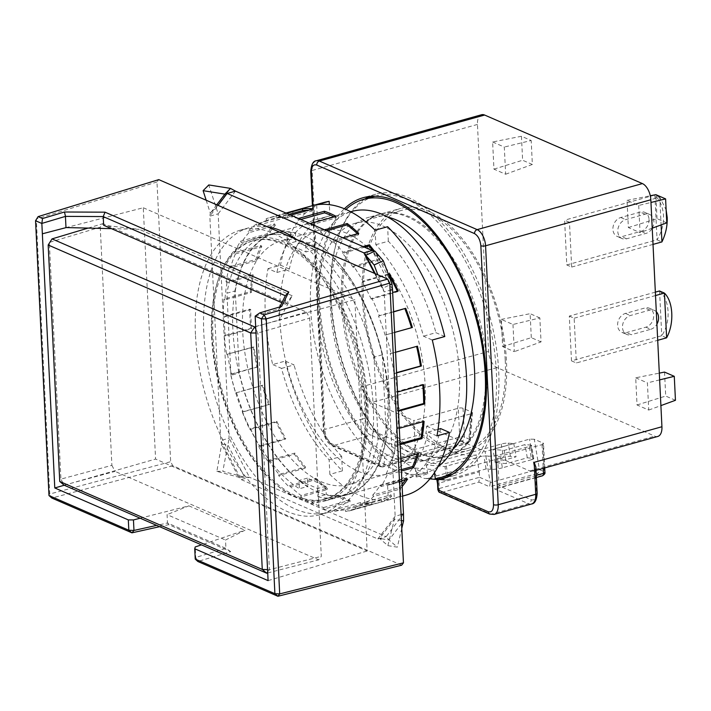 <?xml version="1.0" encoding="UTF-8"?>
<svg xmlns="http://www.w3.org/2000/svg" width="711" height="711" viewBox="0 0 711 711"><rect width="100%" height="100%" fill="white"/><g stroke="black" fill="none" stroke-linecap="round" stroke-linejoin="round"><path stroke-width="0.53" stroke-dasharray="3.56 2.67" d="M366.885 403.128A134.148 70.887 74.4 0 1 325.931 498.935A134.148 70.887 74.4 0 1 212.989 336.267A134.148 70.887 74.4 0 1 253.951 240.469A134.148 70.887 74.4 0 1 366.885 403.128M211.602 336.659A134.148 70.887 -105.6 0 0 324.536 499.326A134.148 70.887 -105.6 0 0 365.498 403.519A134.148 70.887 -105.6 0 0 252.556 240.851A134.148 70.887 -105.6 0 0 211.602 336.659M438.029 466.656A135.854 71.784 74.4 0 1 424.991 473.108A135.854 71.784 74.4 0 1 310.627 308.387A135.854 71.784 74.4 0 1 352.096 211.371M212.02 335.85A135.854 71.784 -105.6 0 0 326.385 500.571A135.854 71.784 -105.6 0 0 367.863 403.555A135.854 71.784 -105.6 0 0 253.489 238.834A135.854 71.784 -105.6 0 0 212.02 335.85M296.434 239.429A147.737 78.068 74.4 0 1 373.293 406.905A147.737 78.068 74.4 0 1 328.18 512.409A147.737 78.068 74.4 0 1 203.808 333.272A147.737 78.068 74.4 0 1 248.912 227.769A147.737 78.068 74.4 0 1 267.274 226.765M195.481 335.592A147.737 78.068 -105.6 0 0 319.852 514.728A147.737 78.068 -105.6 0 0 364.956 409.225A147.737 78.068 -105.6 0 0 240.585 230.088A147.737 78.068 -105.6 0 0 195.481 335.592M317.684 311.454A123.536 65.279 -105.6 0 0 421.685 461.252A123.536 65.279 -105.6 0 0 459.404 373.026A123.536 65.279 -105.6 0 0 355.402 223.227A123.536 65.279 -105.6 0 0 317.684 311.454M505.237 360.264A123.536 65.279 74.4 0 1 467.518 448.49A123.536 65.279 74.4 0 1 363.517 298.691A123.536 65.279 74.4 0 1 401.235 210.465A123.536 65.279 74.4 0 1 505.237 360.264M401.662 565.192L172.764 465.749L170.658 461.697L156.98 181.98L158.775 179.625M156.98 181.98L36.305 218.979L49.761 494.012L170.658 461.697M172.764 465.749L51.867 498.055L49.761 494.012L48.988 495.558M159.619 526.682L168.667 524.665L230.702 551.62L197.854 561.486L195.729 557.442L225.92 548.377L225.511 540.022L245.002 530.219L201.462 544.857M279.823 306.921L278.748 309.098L279.29 320.243M255.205 316.075L278.792 309.045L281.68 306.37M230.702 551.62L225.92 548.377L167.476 522.985L167.067 514.631L225.511 540.022M168.667 524.665L167.476 522.985L156.651 525.393M111.423 228.649L139.258 229.306L103.646 225.263M281.903 302.717L285.786 304.397L285.36 295.732M285.786 304.397L292.177 295.74L279.334 320.154L354.86 299.678L367.152 550.989L155.576 459.066L143.284 207.754L66.23 227.573M195.241 559.095L195.729 557.442L195.223 546.955M140.174 518.23L188.895 505.85L167.067 514.631M64.248 485.24L155.576 459.066M268.091 580.629L367.152 550.989M188.895 505.85L245.002 530.219M292.177 295.74L139.258 229.306M143.284 207.754L354.86 299.678M100.242 227.173L111.894 465.341L60.924 479.107L49.343 242.415L100.242 227.173L102.935 223.645L306.503 312.093L255.676 326.669M88.093 228.089L102.935 223.645M111.894 465.341L115.049 471.402L64.079 485.169L60.924 479.107L59.742 481.445M306.503 312.093L309.658 318.155L321.31 556.322L318.617 559.85L115.049 471.402M255.791 329.033L257.862 333.006L309.658 318.155M267.718 572.968L318.617 559.85M255.987 333.006L257.862 333.006L269.433 569.698L321.31 556.322M267.558 569.627L269.433 569.698L267.674 572.008M656.306 311.729A10.185 7.954 113.5 0 0 654.316 310.36A10.185 7.954 113.5 0 0 649.783 310.112L630.346 315.524A10.185 7.954 113.5 0 0 622.481 327.433A10.185 7.954 113.5 0 0 626.755 334.463A10.185 7.954 113.5 0 0 631.279 334.703L626.409 332.588A10.185 7.954 -66.5 0 1 621.885 332.348A10.185 7.954 -66.5 0 1 617.61 325.318A10.185 7.954 -66.5 0 1 625.476 313.409L644.913 307.996A10.185 7.954 -66.5 0 1 649.445 308.245A10.185 7.954 -66.5 0 1 653.516 318.03A10.185 7.954 -66.5 0 1 645.855 327.176L626.409 332.588M649.027 219.361A10.185 7.954 -66.5 0 1 641.162 231.271L621.716 236.683A10.185 7.954 -66.5 0 1 617.192 236.443A10.185 7.954 -66.5 0 1 613.113 226.658A10.185 7.954 -66.5 0 1 620.783 217.504L640.229 212.091A10.185 7.954 -66.5 0 1 644.753 212.331A10.185 7.954 -66.5 0 1 649.027 219.361M652.254 228.169A10.185 7.954 113.5 0 0 653.898 221.476A10.185 7.954 113.5 0 0 649.623 214.455A10.185 7.954 113.5 0 0 645.099 214.207L625.653 219.619A10.185 7.954 113.5 0 0 617.983 228.773A10.185 7.954 113.5 0 0 622.063 238.558A10.185 7.954 113.5 0 0 626.587 238.798L646.032 233.386A10.185 7.954 113.5 0 0 652.227 228.222M569.475 222.303L564.605 220.188L566.791 264.945L571.662 267.06L569.475 222.303L659.71 197.178A37.363 29.151 113.5 0 1 659.746 197.223L666.136 209.905M654.875 195.107L657.062 239.749C661.683 232.133 663.834 224.134 663.514 215.753C663.016 207.408 660.137 200.529 654.875 195.107A37.363 29.151 -66.5 0 0 654.84 195.063L564.605 220.188M659.71 197.178L654.84 195.063M438.403 479.481L439.025 483.133L479.294 471.917L476.432 454.951A132.45 69.998 74.4 0 1 426.049 433.061L426.636 426.147L471.082 413.766L468.709 441.549L383.984 465.136A3.395 1.662 -175.1 0 1 379.274 464.416L380.074 455.076A146.039 77.17 74.4 0 1 318.67 301.979A146.039 77.17 74.4 0 1 344.382 208.75M447.352 476.992L448.126 476.77A146.039 77.17 -105.6 0 0 454.107 475.579A146.039 77.17 -105.6 0 0 498.695 371.284A146.039 77.17 -105.6 0 0 375.755 194.21A146.039 77.17 -105.6 0 0 369.64 196.449M364.903 198.991A146.039 77.17 -105.6 0 0 331.166 298.504A146.039 77.17 -105.6 0 0 394.472 453.467L395.494 441.575L426.049 433.061M380.074 455.076L384.758 456.169L394.472 453.467M387.984 217.175A125.66 66.407 -105.6 0 0 368.725 217.317A125.66 66.407 -105.6 0 0 330.357 307.063A125.66 66.407 -105.6 0 0 436.145 459.43A125.66 66.407 -105.6 0 0 452.711 449.592M485.622 366.592A125.66 66.407 -105.6 0 0 379.834 214.224A125.66 66.407 -105.6 0 0 341.467 303.961A125.66 66.407 -105.6 0 0 447.255 456.338A125.66 66.407 -105.6 0 0 485.622 366.592M375.017 196.174A144.342 76.273 74.4 0 1 496.331 371.249A144.342 76.273 74.4 0 1 452.463 474.273M452.267 474.326A144.342 76.273 74.4 0 1 446.455 475.499L438.269 477.774A13.589 11.314 95 0 0 438.607 478.041M435.345 478.592L438.269 477.774A13.589 11.314 95 0 1 433.834 469.66L434.368 472.806M531.544 459.706L502.375 467.829L500.144 454.613L529.304 446.49L531.544 459.706A5.093 0.844 -9.6 0 0 533.757 458.613A5.093 0.844 -9.6 0 0 532.894 458.302L527.278 457.813L506.445 463.616L495.212 462.63L516.044 456.835L510.418 456.346A5.093 0.844 -9.6 0 0 503.441 457.262L428.449 478.139A13.589 11.314 -85 0 1 425.036 478.467A13.589 11.314 -85 0 1 419.543 476.148L427.729 473.864A144.342 76.273 74.4 0 1 330.748 299.313A144.342 76.273 74.4 0 1 374.821 196.227M416.619 476.957L419.543 476.148A13.589 11.314 -85 0 1 415.108 468.025L416.619 476.957A144.342 76.273 74.4 0 1 319.639 302.406A144.342 76.273 74.4 0 1 345.946 209.416M362.299 298.167A125.66 66.407 74.4 0 1 400.666 208.421A125.66 66.407 74.4 0 1 506.454 360.797A125.66 66.407 74.4 0 1 468.087 450.534A125.66 66.407 74.4 0 1 362.299 298.167M342.853 303.579A125.66 66.407 74.4 0 1 381.22 213.842A125.66 66.407 74.4 0 1 487.008 366.209A125.66 66.407 74.4 0 1 448.641 455.947A125.66 66.407 74.4 0 1 342.853 303.579M659.524 290.968A37.363 29.151 113.5 0 1 659.568 291.012C670.002 300.033 671.086 322.243 661.754 335.654A37.363 29.151 113.5 0 1 661.719 335.725L666.589 337.841M659.568 291.012L661.754 335.654M655.355 292.132L569.298 316.093L571.484 360.85L661.719 335.725M645.855 327.176L650.725 329.291L631.279 334.703M650.725 329.291A10.185 7.954 113.5 0 0 656.92 324.127M571.484 360.85L576.354 362.966L657.711 340.311M512.978 324.483L514.311 351.652L502.624 346.577L501.291 319.399L512.978 324.483L539.862 317.924L541.035 341.902L514.311 351.652M635.705 377.799L647.401 382.882L648.725 410.051L637.038 404.977L635.705 377.799L659.31 373.124M569.298 316.093L574.168 318.208L576.354 362.966M492.616 141.978L504.303 147.053L505.637 174.231L493.949 169.147L492.616 141.978L521.447 136.263L531.188 140.494L504.303 147.053M638.718 205.452L640.051 232.63L628.364 227.547L627.031 200.378L638.718 205.452L650.965 202.466M657.791 436.447A13.589 7.181 74.4 0 1 654.769 436.145L496.98 367.587A13.589 7.181 74.4 0 1 488.564 351.421L477.454 124.443A13.589 7.181 74.4 0 1 481.605 114.738M655.515 295.554L574.168 318.208M502.624 346.577L531.295 337.663L541.035 341.902M659.648 379.887L647.401 382.882M648.725 410.051L660.901 405.608M657.062 239.749A37.363 29.151 -66.5 0 1 657.026 239.811L661.897 241.936M566.791 264.945L657.026 239.811M653.018 244.406L571.662 267.06M659.746 197.223L661.106 224.943M505.637 174.231L532.361 164.472L531.188 140.494M652.227 228.178L640.051 232.63M628.364 227.547L657.035 218.641L666.776 222.872M471.082 413.766L472.504 412.807L471.864 412.131L463.039 408.292A3.395 1.138 -2.8 0 0 458.311 408.221L413.864 420.592L415.277 449.37L414.602 454.187L461.821 441.033A3.395 1.795 74.4 0 1 459.715 436.989L458.311 408.221M477.454 124.443L312.191 170.462L324.856 429.408L362.352 418.966L360.788 386.997L365.925 395.529A13.589 7.181 -105.6 0 0 371.986 402.399L413.864 420.592M544.706 467.936L543.515 443.602A3.395 1.138 -2.8 0 1 542.075 444.615L497.629 456.986L529.775 470.949A13.589 7.181 -105.6 0 0 532.797 471.251A13.589 7.181 -105.6 0 0 535.41 469.162L535.898 467.136M543.515 443.602A3.395 1.138 -2.8 0 0 542.902 442.989L544.315 471.766A3.395 1.138 177.2 0 1 544.928 472.371M426.636 426.147L485.08 451.538L490.27 482.645L534.779 470.255A3.395 0.56 170.4 0 1 539.427 469.642L534.29 439.247L542.902 442.989M534.29 439.247L529.526 439.158L485.08 451.538M531.295 337.663L530.122 313.693L539.862 317.924M501.291 319.399L530.122 313.693M675.45 400.293L665.709 396.063L664.536 372.084M637.038 404.977L665.709 396.063M532.361 164.472L522.621 160.242L521.447 136.263M493.949 169.147L522.621 160.242M657.035 218.641L655.862 194.663M627.031 200.378L650.289 195.765M471.864 412.131L469.544 439.282A3.395 1.662 -175.1 0 1 470.149 440.34A3.395 1.662 -175.1 0 1 468.709 441.549A3.395 1.795 74.4 0 1 467.678 443.326A3.395 1.795 74.4 0 1 466.923 443.255L461.821 441.033A3.395 2.648 113.5 0 0 464.443 437.061A3.395 1.138 177.2 0 0 459.715 436.989L415.277 449.37L373.391 431.168C369.844 429.062 367.738 425.018 367.08 419.046L365.925 395.529M535.41 469.162L536.556 492.67C536.485 498.295 534.69 500.642 531.179 499.726L499.042 485.764L497.629 456.986M479.294 471.917L479.561 477.294L439.282 488.51L439.025 483.133C437.469 483.631 437.185 484.058 438.172 484.413M536.298 475.383L499.042 485.764L496.322 488.653L494.474 488.884L528.557 503.699L491.061 514.142A13.589 7.181 -105.6 0 0 494.083 514.435M502.375 467.829A8.488 1.404 170.4 0 1 490.75 469.358L488.519 456.142A8.488 1.404 -9.6 0 0 500.144 454.613M428.449 478.139L447.175 479.774L486.066 468.949L490.75 469.358M529.304 446.49A5.093 0.844 -9.6 0 0 531.526 445.397A5.093 0.844 -9.6 0 0 530.664 445.086L532.894 458.302M488.519 456.142L483.836 455.733L444.944 466.567L426.218 464.932L501.211 444.046A5.093 0.844 170.4 0 1 508.187 443.131L513.804 443.62L492.972 449.423L504.215 450.401L525.047 444.597L530.664 445.086M490.27 482.645L489.586 486.759L536.805 473.615A3.395 1.795 74.4 0 1 534.779 470.255L529.526 439.158M489.55 514.053A3.395 2.648 113.5 0 0 491.061 514.142L441.389 492.554L478.885 482.111L479.561 477.294L490.217 481.925M395.494 441.575A132.45 69.998 -105.6 0 0 445.877 463.465L476.432 454.951M486.066 468.949L483.836 455.733M427.729 473.864L426.218 464.932M513.804 443.62L516.044 456.835M495.212 462.63L492.972 449.423M504.215 450.401L506.445 463.616M527.278 457.813L525.047 444.597M447.175 479.774A13.589 11.314 -85 0 1 443.771 480.094A13.589 11.314 -85 0 1 440.1 479.01M446.455 475.499L444.944 466.567M447.921 475.543L445.877 463.465M388.748 397.742A135.854 71.784 -105.6 0 0 304.575 236.008A135.854 71.784 -105.6 0 0 232.906 330.028A135.854 71.784 -105.6 0 0 317.079 491.763A135.854 71.784 -105.6 0 0 388.748 397.742M242.673 331.13A126.514 66.852 74.4 0 1 281.298 240.78A126.514 66.852 74.4 0 1 387.797 394.187A126.514 66.852 74.4 0 1 349.172 484.529A126.514 66.852 74.4 0 1 242.673 331.13M279.93 320.759A126.514 66.852 74.4 0 1 318.555 230.408A126.514 66.852 74.4 0 1 425.054 383.807A126.514 66.852 74.4 0 1 386.429 474.157A126.514 66.852 74.4 0 1 279.93 320.759M399.298 428.28L397.707 428.724A151.985 80.316 -105.6 0 0 398.276 411.26L398.462 411.216M400.782 458.542L392.161 460.941A151.985 80.316 -105.6 0 0 395.592 445.939L400.097 444.677M401.866 480.76L381.069 486.546A151.985 80.316 -105.6 0 0 387.131 475.019L401.386 471.046M286.577 213.327L276.046 216.26A151.985 80.316 -105.6 0 0 270.056 217.477A151.985 80.316 -105.6 0 0 266.118 218.784L292.505 211.434A151.985 80.316 -105.6 0 0 282.854 216.624L256.467 223.974A151.985 80.316 -105.6 0 0 248.183 231.244L274.57 223.903A151.985 80.316 -105.6 0 0 266.972 233.875L240.585 241.216A151.985 80.316 -105.6 0 0 234.523 252.752L260.91 245.402A151.985 80.316 -105.6 0 0 255.88 259.479L229.493 266.829A151.985 80.316 -105.6 0 0 226.062 281.832L252.449 274.482A151.985 80.316 -105.6 0 0 250.334 291.697L223.947 299.047A151.985 80.316 -105.6 0 0 223.378 316.502L249.765 309.161A151.985 80.316 -105.6 0 0 250.041 318.661A151.985 80.316 -105.6 0 0 250.707 328.34L224.312 335.69A151.985 80.316 -105.6 0 0 226.649 354.407L253.036 347.057A151.985 80.316 -105.6 0 0 256.973 366.903L230.586 374.244A151.985 80.316 -105.6 0 0 235.661 392.952L262.048 385.602A151.985 80.316 -105.6 0 0 268.705 404.755L242.318 412.104A151.985 80.316 -105.6 0 0 249.792 429.515L276.179 422.174A151.985 80.316 -105.6 0 0 285.111 439.327L258.724 446.668A151.985 80.316 -105.6 0 0 268.083 461.608L294.47 454.258A151.985 80.316 -105.6 0 0 305.063 468.247L278.676 475.597A151.985 80.316 -105.6 0 0 289.288 487.044L315.675 479.694A151.985 80.316 -105.6 0 0 327.211 489.568L300.824 496.909A151.985 80.316 -105.6 0 0 311.96 504.081L338.347 496.731A151.985 80.316 -105.6 0 0 350.034 501.815L323.647 509.165A151.985 80.316 -105.6 0 0 334.561 511.565L360.948 504.223A151.985 80.316 -105.6 0 0 371.995 504.161L345.608 511.511A151.985 80.316 -105.6 0 0 351.598 510.294A151.985 80.316 -105.6 0 0 355.536 508.987L381.923 501.637A151.985 80.316 -105.6 0 0 391.574 496.447L365.187 503.797A151.985 80.316 -105.6 0 0 373.462 496.518L399.849 489.177A151.985 80.316 -105.6 0 0 402.15 486.555M405.759 495.212A151.985 80.316 74.4 0 1 400.8 496.278L388.304 499.762A151.985 80.316 74.4 0 1 329.86 474.37L342.364 470.886A151.985 80.316 74.4 0 1 285.2 361.072L272.704 364.556A151.985 80.316 74.4 0 1 265.319 314.404A151.985 80.316 74.4 0 1 268.011 268.642L276.863 272.491A137.552 72.682 74.4 0 1 315.586 219.779A137.552 72.682 74.4 0 1 317.39 219.326L316.679 204.804M251.676 328.766A150.288 79.419 74.4 0 1 251.01 319.088A150.288 79.419 74.4 0 1 250.743 309.578L224.356 316.928A150.288 79.419 -105.6 0 0 224.623 326.438A150.288 79.419 -105.6 0 0 225.289 336.107L251.676 328.766L250.707 328.34M235.279 290.879A135.428 71.562 74.4 0 1 274.49 233.421A135.428 71.562 74.4 0 1 295.385 233.297L295.785 241.58L314.298 249.623L313.889 241.34A135.428 71.562 74.4 0 1 382.358 354.78L386.375 436.892A135.428 71.562 74.4 0 1 347.155 494.349A135.428 71.562 74.4 0 1 326.269 494.474L325.86 486.191L307.356 478.148L307.765 486.431A135.428 71.562 74.4 0 1 239.296 372.991L235.279 290.879L226.942 293.199L230.959 375.31L239.296 372.991M295.785 241.58L287.457 243.9L287.048 235.617L295.385 233.297M287.048 235.617A135.428 71.562 -105.6 0 0 266.163 235.741A135.428 71.562 -105.6 0 0 226.942 293.199M230.959 375.31A135.428 71.562 -105.6 0 0 299.429 488.75L307.765 486.431M307.356 478.148L299.029 480.467L299.429 488.75M325.86 486.191L317.533 488.51L299.029 480.467M317.533 488.51L317.933 496.793L326.269 494.474M317.933 496.793A135.428 71.562 -105.6 0 0 338.827 496.669A135.428 71.562 -105.6 0 0 378.039 439.211L386.375 436.892M378.039 439.211L374.022 357.1L382.358 354.78M374.022 357.1A135.428 71.562 -105.6 0 0 305.552 243.66L313.889 241.34M314.298 249.623L305.961 251.943L305.552 243.66M287.457 243.9L305.961 251.943M329.86 474.37L329.149 459.848A137.552 72.682 74.4 0 1 281.547 368.396L272.704 364.556M375.115 230.195L375.826 244.708A137.552 72.682 74.4 0 1 423.427 336.17L432.279 340.009M436.963 435.914L428.12 432.075A137.552 72.682 74.4 0 1 389.388 484.786A137.552 72.682 74.4 0 1 387.593 485.24L388.304 499.762M401.386 520.514L394.143 519.35L379.594 538.431L381.531 538.742L377.843 538.965L386.18 536.645L249.472 477.25L241.136 479.57L220.801 440.509L229.138 438.189L218.161 213.833L209.834 216.162L220.801 440.509L221.628 444.402L216.846 471.34L238.718 477.223L241.136 479.57L377.843 538.965L379.594 538.431L387.868 545.639L395.156 516.257L384.18 291.901L377.825 274.793M342.364 470.886L341.653 456.373L329.149 459.848M268.011 268.642L280.516 265.167A151.985 80.316 74.4 0 1 324.216 202.386M298.442 218.481L297.998 218.606A151.985 80.316 -105.6 0 0 287.093 216.197L290.808 215.166M324.536 229.822L320.83 230.853A151.985 80.316 -105.6 0 0 309.685 223.689L310.129 223.565M363.081 246.566L342.978 252.174A151.985 80.316 -105.6 0 0 332.357 240.727L342.889 237.794M388.277 274.037L362.93 281.094A151.985 80.316 -105.6 0 0 353.563 266.163L379.95 258.813A151.985 80.316 -105.6 0 0 374.146 250.796M393.592 311.694L379.336 315.666A151.985 80.316 -105.6 0 0 371.853 298.256L392.659 292.461M395.583 352.265L391.068 353.518A151.985 80.316 -105.6 0 0 385.993 334.819L394.605 332.419M397.529 392.028L397.333 392.081A151.985 80.316 -105.6 0 0 394.996 373.364L396.587 372.92M400.8 496.278L400.089 481.765L387.593 485.24M428.12 432.075L438.047 429.311M440.616 428.591A137.552 72.682 74.4 0 1 401.893 481.311A137.552 72.682 74.4 0 1 400.089 481.765M444.775 336.534L435.932 332.686L423.427 336.17M375.826 244.708L388.33 241.233A137.552 72.682 74.4 0 1 435.932 332.686M388.33 241.233L387.619 226.711M317.39 219.326L329.886 215.842L329.344 204.67M276.863 272.491L289.359 269.007A137.552 72.682 74.4 0 1 328.091 216.295A137.552 72.682 74.4 0 1 329.886 215.842M289.359 269.007L280.516 265.167M281.547 368.396L294.052 364.912L285.2 361.072M341.653 456.373A137.552 72.682 74.4 0 1 294.052 364.912M374.528 273.362L384.18 291.901L390.117 290.248M401.093 514.595L395.156 516.257L377.843 538.965M206.172 200.218L210.323 213.211L209.834 216.162L218.046 205.381M350.034 501.815L349.963 500.215A150.288 79.419 74.4 0 1 338.276 495.132L338.347 496.731M338.276 495.132L311.88 502.481L311.96 504.081M334.134 216.882A150.288 79.419 74.4 0 1 336.152 217.939L309.765 225.289L309.685 223.689M309.765 225.289A150.288 79.419 -105.6 0 0 298.078 220.214L300.717 219.477M297.998 218.606L298.078 220.214M308.636 210.198A150.288 79.419 74.4 0 1 313.809 210.509L287.422 217.859L287.093 216.197M287.422 217.859A150.288 79.419 -105.6 0 0 276.375 217.922L289.03 214.393M276.046 216.26L276.375 217.922M266.669 220.383A150.288 79.419 -105.6 0 0 257.018 225.574L283.405 218.224A150.288 79.419 74.4 0 1 293.056 213.033L266.669 220.383L266.118 218.784M256.467 223.974L257.018 225.574M248.93 232.684A150.288 79.419 -105.6 0 0 241.331 242.655L267.718 235.305A150.288 79.419 74.4 0 1 275.317 225.334L248.93 232.684L248.183 231.244M240.585 241.216L241.331 242.655M235.412 253.925A150.288 79.419 -105.6 0 0 230.382 267.994L256.769 260.644A150.288 79.419 74.4 0 1 261.799 246.575L235.412 253.925L234.523 252.752M229.493 266.829L230.382 267.994M227.022 282.658A150.288 79.419 -105.6 0 0 224.907 299.873L251.294 292.523A150.288 79.419 74.4 0 1 253.418 275.308L227.022 282.658L226.062 281.832M223.947 299.047L224.907 299.873M224.356 316.928L223.378 316.502M224.312 335.69L225.289 336.107M227.573 354.398A150.288 79.419 -105.6 0 0 231.502 374.244L257.897 366.894A150.288 79.419 74.4 0 1 253.96 347.057L226.649 354.407M230.586 374.244L231.502 374.244M236.47 392.516A150.288 79.419 -105.6 0 0 243.126 411.669L269.513 404.319A150.288 79.419 74.4 0 1 262.857 385.166L235.661 392.952M242.318 412.104L243.126 411.669M250.432 428.689A150.288 79.419 -105.6 0 0 259.355 445.841L285.742 438.491A150.288 79.419 74.4 0 1 276.819 421.339L250.432 428.689L249.792 429.515M258.724 446.668L259.355 445.841M268.509 460.435A150.288 79.419 -105.6 0 0 279.094 474.424L305.481 467.074A150.288 79.419 74.4 0 1 294.896 453.085L268.509 460.435L268.083 461.608M278.676 475.597L279.094 474.424M289.466 485.604A150.288 79.419 -105.6 0 0 301.002 495.478L327.389 488.128A150.288 79.419 74.4 0 1 315.853 478.254L289.466 485.604L289.288 487.044M300.824 496.909L301.002 495.478M323.647 509.165L323.576 507.556A150.288 79.419 74.4 0 1 311.88 502.481M334.232 509.911A150.288 79.419 -105.6 0 0 345.279 509.849L371.666 502.508A150.288 79.419 74.4 0 1 360.619 502.561L334.232 509.911L334.561 511.565M345.608 511.511L345.279 509.849M354.976 507.387A150.288 79.419 -105.6 0 0 364.627 502.197L391.023 494.847A150.288 79.419 74.4 0 1 381.363 500.046L354.976 507.387L355.536 508.987M365.187 503.797L364.627 502.197M402.044 484.351A150.288 79.419 74.4 0 1 399.102 487.737L372.715 495.087L373.462 496.518M372.715 495.087A150.288 79.419 -105.6 0 0 380.323 485.115L406.71 477.765L407.456 479.205M381.069 486.546L380.323 485.115M401.324 469.651L386.242 473.846L387.131 475.019M386.242 473.846A150.288 79.419 -105.6 0 0 391.272 459.777L417.659 452.427L418.548 453.591M392.161 460.941L391.272 459.777M400.044 443.602L394.623 445.113L395.592 445.939M394.623 445.113A150.288 79.419 -105.6 0 0 396.747 427.898L423.134 420.548L424.094 421.374M397.707 428.724L396.747 427.898M398.427 410.523L397.298 410.842L398.276 411.26M397.298 410.842A150.288 79.419 -105.6 0 0 396.356 391.654L422.743 384.313L423.72 384.731M397.333 392.081L396.356 391.654M396.578 372.671L394.996 373.364M394.081 373.373A150.288 79.419 -105.6 0 0 390.143 353.527L417.455 346.177M391.068 353.518L390.143 353.527M411.509 327.709A150.288 79.419 74.4 0 1 411.571 327.904L385.993 334.819M385.184 335.254A150.288 79.419 -105.6 0 0 378.528 316.102L393.61 311.898M379.336 315.666L378.528 316.102M397.333 291.155A150.288 79.419 74.4 0 1 397.609 291.732L371.222 299.082L371.853 298.256M371.222 299.082A150.288 79.419 -105.6 0 0 362.29 281.929L388.499 274.633M362.93 281.094L362.29 281.929M372.626 250.556A150.288 79.419 74.4 0 1 379.532 259.986L353.145 267.336L353.563 266.163M353.145 267.336A150.288 79.419 -105.6 0 0 342.551 253.347L364.574 247.215M342.978 252.174L342.551 253.347M357.446 233.741A150.288 79.419 74.4 0 1 358.575 234.817L332.188 242.167L332.357 240.727M332.188 242.167A150.288 79.419 -105.6 0 0 320.652 232.293L326.482 230.666M320.83 230.853L320.652 232.293M327.389 488.128L327.211 489.568M315.853 478.254L315.675 479.694M305.481 467.074L305.063 468.247M294.896 453.085L294.47 454.258M285.742 438.491L285.111 439.327M276.819 421.339L276.179 422.174M269.513 404.319L268.705 404.755M262.857 385.166L262.048 385.602M257.897 366.894L256.973 366.903M253.96 347.057L253.036 347.057M250.743 309.578L249.765 309.161M251.294 292.523L250.334 291.697M253.418 275.308L252.449 274.482M256.769 260.644L255.88 259.479M261.799 246.575L260.91 245.402M267.718 235.305L266.972 233.875M275.317 225.334L274.57 223.903M283.405 218.224L282.854 216.624M293.056 213.033L292.505 211.434M313.809 210.509L313.48 208.856M336.152 217.939L336.072 216.34M358.575 234.817L358.744 233.377M379.532 259.986L379.95 258.813M397.609 291.732L398.24 290.906M411.571 327.904L412.38 327.469M422.743 384.313A150.288 79.419 74.4 0 1 422.805 384.989M423.134 420.548A150.288 79.419 74.4 0 1 423.045 421.667M417.659 452.427A150.288 79.419 74.4 0 1 417.206 453.965M406.71 477.765A150.288 79.419 74.4 0 1 405.403 479.774M399.102 487.737L399.849 489.177M391.023 494.847L391.574 496.447M381.363 500.046L381.923 501.637M371.666 502.508L371.995 504.161M360.619 502.561L360.948 504.223M323.576 507.556L349.963 500.215M375.31 273.699L382.829 288.159L389.859 284.924M381.531 538.742L389.033 539.951L386.18 536.645L403.484 513.929M249.472 477.25L244.664 477.232L222.792 471.34L229.138 438.189L249.472 477.25M244.451 477.232L238.718 477.223L221.628 444.402L227.573 444.402L244.664 477.232M235.474 191.126L218.161 213.833L208.785 184.94M216.731 204.804L210.323 213.211L215.993 207.479L230.533 188.397M387.868 545.639L397.307 547.159L389.033 539.951L403.581 520.87M401.768 528.451L397.307 547.159M216.846 471.34L222.792 471.34M255.667 326.482L279.334 320.154M641.162 231.271L646.032 233.386M625.476 313.409L630.346 315.524M649.783 310.112L644.913 307.996M496.98 367.587L371.986 402.399M529.775 470.949L654.769 436.145M360.788 386.997L488.564 351.421M645.099 214.207L640.229 212.091M620.783 217.504L625.653 219.619M626.587 238.798L621.716 236.683M542.075 444.615L543.24 468.345M463.039 408.292L464.443 437.061L469.544 439.282A3.395 2.648 -66.5 0 1 466.923 443.255L382.207 466.843A3.395 1.795 -105.6 0 0 382.962 466.923A3.395 1.795 -105.6 0 0 383.984 465.136L384.758 456.169M312.991 205.515L324.02 431.035A3.395 1.138 177.2 0 1 323.407 430.422A3.395 1.138 177.2 0 1 324.856 429.408A13.589 7.181 -105.6 0 0 333.272 445.584L370.769 435.141A13.589 7.181 74.4 0 1 362.352 418.966A3.395 1.138 177.2 0 1 367.08 419.046M316.342 160.766A13.589 7.181 -105.6 0 0 312.191 170.462A3.395 1.138 -2.8 0 0 310.743 171.475M531.579 503.992A13.589 7.181 74.4 0 1 528.557 503.699A3.395 2.648 113.5 0 0 531.179 499.726M536.556 492.67A3.395 1.138 177.2 0 1 537.169 493.283M373.391 431.168A3.395 2.648 -66.5 0 1 370.769 435.141L414.602 454.187M542.449 475.81A3.395 1.795 74.4 0 1 541.693 475.73L494.474 488.884M478.885 482.111L489.586 486.759M472.504 412.807L470.149 440.34C470.104 441.478 469.278 442.473 467.678 443.326L382.962 466.923L380.696 466.763A3.395 2.648 -66.5 0 0 382.207 466.843L333.272 445.584A3.395 2.648 -66.5 0 1 331.761 445.504A3.395 2.648 -66.5 0 1 330.339 443.157C326.784 441.016 324.678 436.972 324.02 431.035M330.339 443.157L379.274 464.416A3.395 2.648 -66.5 0 0 380.696 466.763L331.761 445.504C331.344 445.753 329.815 444.428 327.158 441.522C324.349 436.367 323.096 432.67 323.407 430.422L312.422 205.675M536.805 473.615L541.693 475.73A3.395 2.648 -66.5 0 0 544.315 471.766L539.427 469.642A3.395 2.648 113.5 0 1 536.805 473.615M501.211 444.046L503.441 457.262M510.418 456.346L508.187 443.131M415.108 468.025L433.834 469.66M437.843 489.523A3.395 1.138 177.2 0 1 439.282 488.51A3.395 1.795 -105.6 0 0 441.389 492.554A3.395 2.648 -66.5 0 1 439.878 492.474M392.516 289.581L372.182 250.521M391.992 283.947L374.91 251.125M325.931 498.935L324.536 499.326M424.991 473.108L326.385 500.571M328.18 512.409L319.852 514.728M421.685 461.252L467.518 448.49M253.951 240.469L252.556 240.851M350.736 211.754L253.489 238.834M248.912 227.769L240.585 230.088M355.402 223.227L401.235 210.465M621.885 332.348L626.755 334.463M375.755 194.21L363.25 197.685M379.834 214.224L368.725 217.317M381.22 213.842L400.666 208.421M649.445 308.245L654.316 310.36M622.063 238.558L617.192 236.443M649.623 214.455L644.753 212.331M532.797 471.251L536.05 470.344M496.322 488.653L536.396 477.49M533.757 458.613L531.526 445.397M443.771 480.094L438.003 479.596M429.871 478.885L425.036 478.467M454.107 475.579L441.611 479.063M447.255 456.338L436.145 459.43M448.641 455.947L468.087 450.534M318.555 230.408L281.298 240.78M402.613 496.091L351.598 510.294M386.429 474.157L349.172 484.529M266.163 235.741L274.49 233.421M338.827 496.669L347.155 494.349M285.938 213.051L270.056 217.477M389.388 484.786L401.893 481.311M315.586 219.779L328.091 216.295"/><path stroke-width="1.07" d="M350.736 211.754L352.096 211.371A135.854 71.784 74.4 0 1 466.469 376.092A135.854 71.784 74.4 0 1 438.029 466.656M267.274 226.765A147.737 78.068 74.4 0 1 296.434 239.429M403.457 562.836L279.69 593.907L266.243 318.875L261.452 318.884L274.899 593.703L195.241 559.095L197.854 561.486L277.903 596.262L401.662 565.192L403.457 562.836L389.77 283.12L387.664 279.076L158.775 179.625L38.101 216.624L35.55 220.73L41.851 223.467L42.518 218.544L38.101 216.624L35.55 220.73L48.988 495.558L51.867 498.055L131.917 532.832L159.619 526.682M387.664 279.076L264.137 314.831L259.719 312.911L281.68 306.37L288.782 292.008L105.032 212.171L64.479 212.002L42.518 218.544M259.719 312.911L255.16 316.146L261.452 318.884L264.137 314.831L266.243 318.875L389.77 283.12M41.896 223.405L65.483 216.375L64.479 212.002M65.483 216.375L103.246 216.579L105.032 212.171M281.903 302.717L103.646 225.263L103.219 216.597L285.351 295.732M279.823 306.921L285.369 295.705L288.782 292.008M274.899 593.703L279.69 593.907L277.903 596.262L274.899 593.703M156.651 525.393L133.97 530.433L131.917 532.832L128.824 530.237L48.988 495.558M128.318 519.901L133.455 519.937L133.97 530.433L128.824 530.237L128.318 519.901L54.783 487.959L41.851 223.467M65.981 227.564L65.439 216.428M42.349 233.803L66.23 227.573L111.423 228.649M201.462 544.857L195.223 546.955L194.734 548.759L268.091 580.629L255.16 316.146M194.734 548.759L195.241 559.095M133.455 519.937L140.174 518.23M54.783 487.959L64.248 485.24M255.676 326.669L254.698 326.944L250.699 332.988L48.179 245.002L52.036 238.896L48.179 245.002L59.742 481.445L262.27 569.431L266.749 573.226L267.718 572.968M255.791 329.033L254.698 326.944L52.036 238.896L88.093 228.089M255.987 333.006L250.699 332.988L262.27 569.431L267.558 569.627M267.674 572.008L266.749 573.226L64.079 485.169L59.742 481.445M666.136 209.905L667.185 217.353C667.522 225.734 665.772 233.91 661.932 241.864A37.363 29.151 113.5 0 1 661.897 241.936L653.018 244.406M344.382 208.75A146.039 77.17 74.4 0 1 363.25 197.685A146.039 77.17 74.4 0 1 486.2 374.768A146.039 77.17 74.4 0 1 441.611 479.063A146.039 77.17 74.4 0 1 437.425 479.987L438.456 490.137L488.128 511.716C491.621 512.658 493.407 510.311 493.505 504.659L480.84 245.722C480.201 239.794 478.103 235.75 474.53 233.59L316.733 165.032C313.249 164.09 311.454 166.436 311.365 172.089L312.991 205.515M369.64 196.449A146.039 77.17 -105.6 0 0 364.903 198.991M452.711 449.592A125.66 66.407 -105.6 0 0 474.513 369.684A125.66 66.407 -105.6 0 0 387.984 217.175M452.463 474.273A144.342 76.273 74.4 0 1 452.267 474.326L441.158 477.428A144.342 76.273 74.4 0 1 435.345 478.592L434.368 472.806M345.946 209.416A144.342 76.273 74.4 0 1 363.712 199.329A144.342 76.273 74.4 0 1 485.222 374.341A144.342 76.273 74.4 0 1 441.158 477.428M363.712 199.329L374.821 196.227A144.342 76.273 74.4 0 1 375.017 196.174M664.438 293.128L666.625 337.769C674.384 323.674 673.299 301.473 664.438 293.128A37.363 29.151 -66.5 0 0 664.394 293.083L659.524 290.968L655.355 292.132M666.625 337.769A37.363 29.151 -66.5 0 1 666.589 337.841L657.711 340.311M656.92 324.127A10.185 7.954 113.5 0 0 656.306 311.729M642.415 183.589L477.152 229.617L319.355 161.059A13.589 7.181 -105.6 0 0 316.342 160.766L481.605 114.738A13.589 7.181 74.4 0 1 484.626 115.04L642.415 183.589A13.589 7.181 74.4 0 1 650.832 199.764L661.932 426.742A13.589 7.181 74.4 0 1 657.791 436.447L536.05 470.344M664.394 293.083L655.515 295.554M660.901 405.608L675.45 400.293L674.277 376.323L659.648 379.887M661.106 224.943L661.932 241.864M650.289 195.765L655.862 194.663L665.603 198.893L666.776 222.872L652.227 228.178M674.277 376.323L664.536 372.084L659.31 373.124M665.603 198.893L650.965 202.466M535.898 467.136L534.165 462.328L535.73 494.296L498.233 504.739L485.569 245.793L650.832 199.764M438.607 478.041A13.589 11.314 95 0 0 440.1 479.01L436.901 480.023L437.576 484.022L438.172 484.413M440.1 479.01L447.352 476.992M448.108 476.646L447.921 475.543M285.938 213.051L324.216 202.386A151.985 80.316 74.4 0 1 329.175 201.32L316.679 204.804A151.985 80.316 74.4 0 1 375.115 230.195L387.619 226.711A151.985 80.316 74.4 0 1 444.775 336.534L432.279 340.009A151.985 80.316 74.4 0 1 439.665 390.152A151.985 80.316 74.4 0 1 436.963 435.914L449.468 432.439A151.985 80.316 74.4 0 1 405.759 495.212L402.613 496.091M398.462 411.216L424.663 403.919A151.985 80.316 -105.6 0 0 424.387 394.409A151.985 80.316 -105.6 0 0 423.72 384.731L397.529 392.028M400.097 444.677L421.979 438.589A151.985 80.316 -105.6 0 0 424.094 421.374L399.298 428.28M401.386 471.046L413.518 467.669A151.985 80.316 -105.6 0 0 418.548 453.591L400.782 458.542M402.15 486.555A151.985 80.316 -105.6 0 0 407.456 479.205L401.866 480.76M374.528 273.362L363.854 252.84L227.138 193.445L235.474 191.126L372.182 250.521L363.854 252.84L365.747 255.329L374.91 251.125L383.3 260.759L391.992 283.947L392.516 289.581L403.484 513.929L401.093 514.595M290.808 215.166L313.48 208.856A151.985 80.316 -105.6 0 0 302.433 208.91L286.577 213.327M310.129 223.565L336.072 216.34A151.985 80.316 -105.6 0 0 324.385 211.256L298.442 218.481M342.889 237.794L358.744 233.377A151.985 80.316 -105.6 0 0 347.217 223.512L324.536 229.822M374.146 250.796A151.985 80.316 -105.6 0 0 369.365 244.824L363.081 246.566M392.659 292.461L398.24 290.906A151.985 80.316 -105.6 0 0 389.317 273.753L388.277 274.037M394.605 332.419L412.38 327.469A151.985 80.316 -105.6 0 0 405.723 308.316L393.592 311.694M396.587 372.92L421.383 366.014A151.985 80.316 -105.6 0 0 417.455 346.177L395.583 352.265M438.047 429.311L440.616 428.591L449.468 432.439M329.344 204.67L329.175 201.32M390.117 290.248L392.516 289.581M218.046 205.381L227.138 193.445L224.872 194.13L203.115 190.672L206.172 200.218M289.03 214.393L302.762 210.572L302.433 208.91M302.762 210.572A150.288 79.419 74.4 0 1 308.636 210.198M300.717 219.477L324.465 212.865L324.385 211.256M324.465 212.865A150.288 79.419 74.4 0 1 334.134 216.882M326.482 230.666L347.039 224.943L347.217 223.512M347.039 224.943A150.288 79.419 74.4 0 1 357.446 233.741M364.574 247.215L368.938 245.997L369.365 244.824M368.938 245.997A150.288 79.419 74.4 0 1 372.626 250.556M388.499 274.633L389.317 273.753M388.677 274.579A150.288 79.419 74.4 0 1 397.333 291.155M393.61 311.898L405.723 308.316M404.915 308.752A150.288 79.419 74.4 0 1 411.509 327.709M416.593 346.417A150.288 79.419 74.4 0 1 420.468 366.023L421.383 366.014M420.468 366.023L396.578 372.671M422.805 384.989A150.288 79.419 74.4 0 1 423.685 403.493L424.663 403.919M423.685 403.493L398.427 410.523M423.045 421.667A150.288 79.419 74.4 0 1 421.01 437.763L421.979 438.589M421.01 437.763L400.044 443.602M417.206 453.965A150.288 79.419 74.4 0 1 412.629 466.496L413.518 467.669M412.629 466.496L401.324 469.651M405.403 479.774A150.288 79.419 74.4 0 1 402.044 484.351M203.115 190.672L208.785 184.94L230.533 188.397L224.872 194.13L216.731 204.804M230.533 188.397L235.474 191.126M372.182 250.521L374.91 251.125M377.825 274.793L374.146 264.972L365.747 255.329L375.31 273.699M389.859 284.924L391.992 283.947M403.484 513.929L403.581 520.87L401.768 528.451M401.386 520.514L403.581 520.87M374.146 264.972L383.3 260.759M316.733 165.032A3.395 2.648 -66.5 0 1 319.355 161.059L484.626 115.04M661.932 426.742L534.165 462.328M543.24 468.345L543.48 473.384L536.298 475.383M312.422 205.675L310.743 171.475A3.395 1.138 -2.8 0 0 311.365 172.089M480.84 245.722A3.395 1.138 -2.8 0 0 485.569 245.793A13.589 7.181 -105.6 0 0 477.152 229.617A3.395 2.648 113.5 0 0 474.53 233.59M488.128 511.716A3.395 2.648 113.5 0 0 489.55 514.053L494.083 514.435A13.589 7.181 -105.6 0 0 498.233 504.739A3.395 1.138 177.2 0 1 493.505 504.659M535.89 467.136L537.169 493.283A3.395 1.138 177.2 0 1 535.73 494.296A13.589 7.181 74.4 0 1 531.579 503.992L494.083 514.435M543.48 473.384A3.395 1.795 74.4 0 1 542.449 475.81C544.484 474.521 545.31 473.384 544.928 472.371A3.395 1.138 177.2 0 1 543.48 473.384M489.55 514.053L439.878 492.474A3.395 2.648 -66.5 0 1 438.456 490.137A3.395 1.138 177.2 0 1 437.843 489.523L437.567 484.004M537.169 493.283C536.681 500.109 534.823 503.681 531.579 503.992M536.396 477.49L542.449 475.81M544.928 472.371L544.706 467.936M316.342 160.766C313.222 160.89 311.356 164.454 310.743 171.475M438.003 479.596L429.871 478.885M439.878 492.474C439.176 492.554 438.491 491.577 437.843 489.523"/></g></svg>
